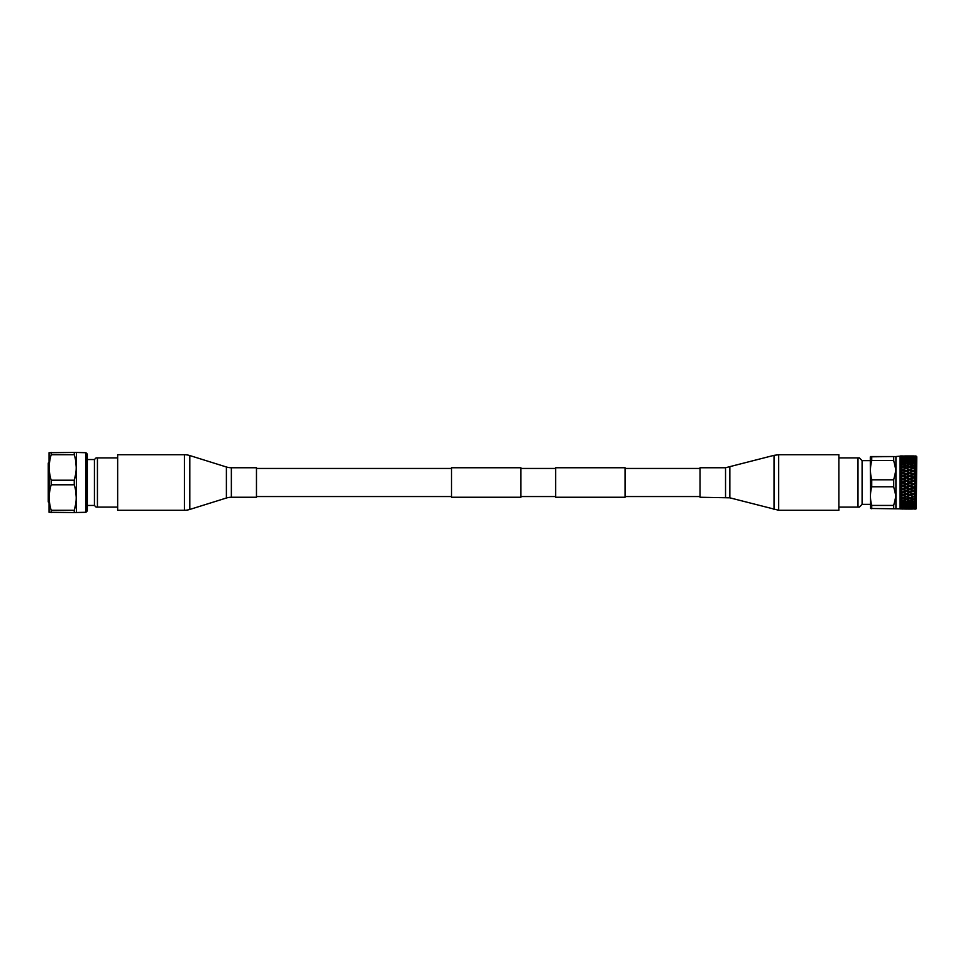 <?xml version="1.0" encoding="UTF-8"?>
<svg xmlns="http://www.w3.org/2000/svg" width="965" height="965" viewBox="0 0 965 965"><rect width="100%" height="100%" fill="white"/><g stroke="black" fill="none" stroke-linecap="round" stroke-linejoin="round"><path stroke-width="1.45" d="M700.047 468.447L625.043 468.447M700.047 496.553L625.043 496.553M625.043 467.748L625.043 497.252L555.635 497.252L555.635 467.748L625.043 467.748M451.511 468.447L256.473 468.447M451.511 496.553L256.473 496.553M520.919 467.748L520.919 497.252L451.511 497.252L451.511 467.748L520.919 467.748M555.635 468.447L520.919 468.447M555.635 496.553L520.919 496.553M75.728 491.185L76.235 497.53M75.704 504.007L74.365 509.906M50.771 508.796L51.193 510.28C48.588 501.824 48.588 493.32 51.193 484.78L74.257 484.78L74.257 480.22C76.862 471.764 76.862 463.26 74.257 454.72L74.257 452.44L76.151 452.44M85.957 512.282L85.957 452.718L87.32 454.081L87.32 510.919L85.957 512.282L74.257 512.56L74.257 510.28C76.862 501.824 76.862 493.32 74.257 484.78M74.257 452.44L49.058 452.718L49.058 512.282L74.257 512.56M74.257 510.28L51.193 510.28L51.193 512.56M75.704 473.96L74.257 480.22L51.193 480.22C48.588 471.764 48.588 463.26 51.193 454.72L74.257 454.72M75.728 461.125L76.235 467.47M117.658 507.095L96.066 507.095L97.441 507.095L97.441 457.905L117.658 457.905M96.126 457.905L97.441 457.905M49.058 502.669A1.146 1.146 0 0 1 48.25 501.595L48.25 463.405A1.146 1.146 0 0 1 49.058 462.332M85.957 452.718L76.235 452.44M76.392 512.282L76.392 452.718M87.32 459.545L94.437 459.545L96.066 457.905M87.32 505.455L94.437 505.455L94.437 459.545M94.437 505.455L96.066 507.095M51.193 484.78L51.193 480.22M51.193 454.72L51.193 452.44M902.058 458.484L900.61 458.194L902.058 458.484L900.61 459.195L905.508 459.231L900.61 459.28L902.058 460.088L900.61 460.981L902.975 460.329L905.508 461.017L902.975 461.765L900.61 461.065L902.058 462.042L900.61 463.091L902.975 462.332L905.508 463.152L902.975 464.008L900.61 463.2L900.61 463.827L905.508 465.576L902.975 466.541L900.61 465.637L902.058 466.891L900.61 468.206L902.975 467.253L905.508 468.278L902.975 469.328L900.61 468.339L902.058 469.714L900.61 471.125L902.975 470.1L905.508 471.197L902.975 472.319L900.61 471.27L902.058 472.729L900.61 474.225L902.975 473.14L905.508 474.298L902.975 475.468L900.61 474.37L902.058 475.902L900.61 477.446L902.975 476.324L905.508 477.53L902.975 478.737L900.61 477.603L902.058 479.171L900.61 480.751L902.975 479.617L905.508 480.835L902.975 482.054L900.61 480.92L902.058 482.5L900.61 484.08L902.975 482.946L905.508 484.165L902.975 485.383L900.61 484.249L902.058 485.829L900.61 487.397L902.975 486.264L905.508 487.47L902.975 488.676L900.61 487.554L902.058 489.098L900.61 489.774L900.61 491.619L916.328 497.88L914.229 496.722L916.328 495.105L914.229 493.803L916.328 492.126L914.229 490.703L916.328 489.002L914.229 487.47L916.328 485.781L910.779 482.5L913.312 481.27L916.328 482.5L914.229 480.835L916.328 479.219L914.229 477.53L916.328 475.998L914.229 474.298L916.328 472.874L914.229 471.197L916.328 469.895L914.229 468.278L916.328 467.12L914.229 465.576L916.328 464.599L914.229 463.152L916.328 462.344L914.229 461.017L916.328 460.414L915.93 459.642L909.862 458.291L900.61 456.807L903.891 457.253L902.975 457.675M906.425 493.405L903.891 492.271L906.425 491.125L908.946 492.271L906.425 493.61L909.862 492.681L912.395 493.803L909.862 494.9L906.425 493.61L902.975 494.9L900.61 493.875L900.61 492.922L902.975 492.114L900.61 490.775L900.61 493.73L902.975 492.681M902.058 457.253L900.61 457.784L905.508 457.82L900.61 457.844L900.61 465.516L902.975 464.647L900.61 464.841L900.61 490.63L902.975 489.532L906.425 491.125M902.975 491.861L906.425 490.57L902.975 488.676M903.891 492.271L902.975 492.114L903.891 492.271M913.312 490.28L910.779 489.098L913.312 487.904L915.833 489.098L913.312 490.28L914.229 490.703L909.862 491.861L907.329 490.703L909.862 489.532L915.833 492.271L915.93 489.918M902.975 489.532L902.058 489.098L906.425 487.904L909.862 489.532M906.425 490.28L909.862 488.676L902.975 485.383M907.329 490.703L906.425 490.57L907.329 490.703M906.425 487.904L905.508 487.47L909.862 486.264L913.312 487.904M909.862 488.676L913.312 487.036L907.329 484.165L909.862 482.946L916.328 485.781L916.328 482.5M910.779 489.098L909.862 488.99L910.779 489.098M913.312 487.036L916.328 485.781M914.229 487.47L913.312 487.397L914.229 487.47M909.862 494.9L913.312 494.201L915.833 495.286L913.312 496.348L909.862 495.081L906.425 496.348L902.975 495.081L900.61 495.901L900.61 493.875L900.61 494.671L915.833 500.678L914.229 499.424L915.93 498.772L915.93 496.022M913.312 496.348L914.229 496.722L909.862 497.747L906.425 496.493L902.975 497.747L900.61 496.794L900.61 495.901L900.61 496.661L902.975 495.672M906.425 494.201L902.975 494.9M916.328 492.126L913.312 493.405L909.862 492.681M909.862 491.861L913.312 491.125M916.328 489.002L915.93 486.662M916.328 497.88L913.312 499.074L909.862 497.844L906.425 499.074L902.975 497.844L900.61 498.664L900.61 496.794L900.61 497.53L915.833 502.958L914.229 501.848L915.93 501.281L915.93 498.772M916.328 500.401L909.862 502.669L906.425 501.535L902.975 502.669L900.61 501.909L900.61 501.173L900.61 501.8L902.975 500.992L905.508 501.848L909.862 500.365L906.425 499.134L900.61 501.173L900.61 499.484L900.61 500.159L902.975 500.365L900.61 499.484L900.61 498.664L900.61 499.363L902.975 498.459M906.425 497.096L902.975 497.747M906.425 496.348L909.862 495.672M913.312 493.405L914.229 493.803L912.395 493.803L913.312 494.201M909.862 500.992L907.329 501.848L902.975 500.353L902.975 500.992M906.425 499.761L902.975 500.365M906.425 499.074L909.862 498.459M909.862 497.747L913.312 497.096M916.328 495.105L915.93 493.055M902.975 502.608L906.425 502.15L908.946 502.958L906.425 503.718L902.975 502.608L900.61 503.392L900.61 501.909L902.975 502.608L900.61 503.935L906.425 503.621L915.833 506.516L914.229 505.769L916.328 504.586L914.229 503.983L915.93 503.477L915.93 501.281M900.61 503.935L902.975 504.538L900.61 505.72L906.425 505.37L915.833 507.747L914.229 507.18L915.93 506.866L915.93 505.358M906.425 501.535L906.425 502.15M913.312 501.535L910.779 500.678L913.312 499.761M909.862 500.365L910.779 500.678L909.862 500.353L913.312 499.074M914.229 499.424L913.312 499.134L914.229 499.424M902.058 504.912L903.891 504.912L900.61 505.286L900.61 506.215L913.312 507.783L915.833 508.579L910.779 508.579L913.312 508.326M906.425 503.621L912.395 503.983L909.862 504.671L906.425 503.621L902.975 504.671L900.61 504.019L900.61 505.72M906.425 505.551L908.946 504.912L906.425 505.551L903.891 504.912L906.425 504.237M916.328 502.656L913.312 503.718L909.862 502.608L908.946 502.958L909.862 503.235M909.862 502.608L913.312 502.15M902.058 506.516L900.61 507.156L902.975 506.709M913.312 505.37L912.395 505.769L914.229 505.769L909.862 506.323L906.425 505.37L902.975 506.323L900.61 505.805L900.61 507.518L913.312 508.893M903.891 506.516L908.946 506.516M906.425 505.37L909.862 505.153M916.328 504.586L913.312 505.551L908.946 504.912L913.312 504.237L915.833 504.912L915.93 503.477M913.312 503.621L914.229 503.983L913.312 504.237M907.739 507.928L902.975 507.88M902.975 507.602L905.508 507.18L900.61 507.216L900.61 508.434L915.93 509.038L914.229 508.832L916.328 508.193L914.229 508.217L915.93 508L916.328 506.167M905.098 507.928L902.975 507.325L913.312 507.349M912.395 507.18L907.329 507.18L909.862 506.709M906.425 506.77L907.329 507.18L905.508 507.18M915.833 506.516L910.779 506.516L913.312 505.974M910.779 506.516L909.862 506.118L910.779 506.516M902.058 508.579L902.975 508.651M913.312 507.783L900.61 508.229L900.61 508.941L909.862 509.025M908.946 508.579L906.859 508.374M907.981 508.29L909.862 507.88M902.058 509.001L902.975 509.025M905.508 508.832L900.61 508.844L905.508 509.05M909.862 508.555L902.975 508.555L906.425 508.893M912.395 508.832L909.862 508.651M907.329 508.832L906.425 508.398M910.779 508.579L909.862 508.145L910.779 508.579M915.93 455.963L914.229 456.168L915.93 455.95L916.75 456.771L916.328 507.373M915.833 507.747L911.985 507.928M914.229 508.832L913.312 508.398M907.329 508.217L906.425 507.783M910.779 507.747L909.862 507.325M908.946 504.912L913.312 505.551M910.779 504.912L909.862 504.538L910.779 504.912M902.058 462.042L902.975 461.765M908.946 460.088L913.312 459.449L915.833 460.088L913.312 460.763L906.425 459.449L908.946 460.088L906.425 460.763L902.975 459.847M903.891 460.088L906.425 459.449M907.329 459.231L909.862 458.677L912.395 459.231L909.862 459.847L902.975 458.291M907.329 457.82L913.312 458.23L907.329 456.783L913.312 456.674M910.779 458.484L906.425 459.026L908.946 458.484L906.425 457.977L909.862 458.882L913.312 457.977L916.328 458.833L914.229 457.82L909.862 458.291M914.229 459.231L912.395 459.231L916.328 458.833L915.93 457L909.862 457.12M900.466 456.107L902.975 456.855L900.61 456.168L906.425 456.107L900.61 455.95L902.975 456.855L913.312 456.107M901.093 456.71L906.425 457.217L903.891 456.421M903.891 457.253L909.862 457.675L907.739 457.072M905.001 455.95L914.229 455.95M900.61 455.95L902.975 455.975M903.891 455.999L906.425 455.95M905.508 456.168L902.975 456.349M906.425 456.107L910.779 455.999M907.329 456.168L906.425 456.602M912.395 455.95L909.862 455.975M900.61 456.771L900.61 458.194M902.975 457.12L907.329 456.783M906.859 456.626L910.779 456.421M912.395 456.168L909.862 456.349M914.229 456.168L913.312 456.602M903.891 458.484L906.425 457.977M908.946 457.253L916.328 457.627L915.93 456.276L916.328 456.807L914.229 456.783L915.93 456.59M914.229 456.783L913.312 457.217M913.312 458.23L916.328 457.627M915.833 457.253L913.312 457.651M906.425 461.379L909.862 460.329L912.395 461.017L909.862 461.765L906.425 460.763M909.862 462.392L913.312 461.282L915.833 462.042L913.312 462.85L910.779 462.042L906.425 462.85L902.975 462.392L906.425 461.282L909.862 462.392L909.862 461.765M909.862 460.462L910.779 460.088L909.862 459.847M915.93 459.642L916.328 458.833M915.833 458.484L913.312 459.026M902.975 464.635L906.425 463.453L905.508 463.152L908.946 464.322L906.425 465.239L902.975 464.008M913.312 463.465L915.833 464.322L913.312 465.239L910.779 464.322L913.312 463.453L909.862 464.008L907.329 463.152L909.862 462.332L913.312 463.465L913.312 462.85M906.425 463.465L907.329 463.152L906.425 462.85M913.312 461.379L914.229 461.017L913.312 460.763M915.93 461.523L916.328 460.414M902.975 466.541L902.975 467.156L906.425 465.926L908.946 466.891L906.425 467.904L902.975 467.253M906.425 465.239L906.425 465.866L909.862 464.647L912.395 465.576L909.862 466.541L906.425 465.926M909.862 464.635L910.779 464.322L908.946 464.322L909.862 464.647L909.862 464.008M915.93 463.719L916.328 462.344M902.975 469.328L906.425 468.652L908.946 469.714L906.425 470.799L902.975 470.1M906.425 467.904L909.862 467.253L912.395 468.278L909.862 469.328L906.425 468.652M909.862 466.541L909.862 467.156L913.312 465.926L915.833 466.891L913.312 467.904L909.862 467.253M913.312 465.239L914.229 465.576L912.395 465.576L913.312 465.926M915.93 466.228L916.328 464.599M902.975 472.319L906.425 471.596L908.946 472.729L906.425 473.875L902.975 473.14M906.425 470.799L909.862 470.1L912.395 471.197L909.862 472.319L906.425 471.596M909.862 469.328L913.312 468.652L915.833 469.714L913.312 470.799L909.862 470.1M913.312 467.904L914.229 468.278L912.395 468.278L913.312 468.652M915.93 468.978L916.328 467.12M902.975 475.468L903.891 475.902L906.425 474.72L908.946 475.902L906.425 477.096L903.891 475.902L902.058 475.902L902.975 476.324M906.425 473.875L909.862 473.14L912.395 474.298L909.862 475.468L907.329 474.298L905.508 474.298L906.425 474.72M909.862 472.319L913.312 471.596L915.833 472.729L913.312 473.875L909.862 473.14M913.312 470.799L914.229 471.197L912.395 471.197L913.312 471.596M915.93 471.945L916.328 469.895M906.425 477.096L907.329 477.53L909.862 476.324L912.395 477.53L909.862 478.737L905.508 477.53L913.312 481.27M909.862 478.737L910.779 479.171L913.312 477.965L915.833 479.171L913.312 480.389L910.779 479.171L906.425 480.389L902.975 478.737M906.425 477.965L902.975 479.617M902.058 479.171L902.975 479.231L902.058 479.171M909.862 475.468L910.779 475.902L913.312 474.72L915.833 475.902L913.312 477.096L910.779 475.902L908.946 475.902L909.862 476.324M913.312 473.875L914.229 474.298L912.395 474.298L913.312 474.72M915.93 475.082L916.328 472.874M913.312 480.389L914.229 480.835L909.862 482.054L907.329 480.835L909.862 479.617M906.425 481.27L908.946 482.5L906.425 483.73L903.891 482.5L906.425 481.27L905.508 480.835L907.329 480.835L906.425 480.389M903.891 482.5L902.975 482.054M902.058 482.5L902.975 482.946M913.312 477.096L914.229 477.53L912.395 477.53L913.312 477.965M915.93 478.338L916.328 475.998M910.779 482.5L909.862 482.054M908.946 482.5L909.862 482.946M902.975 486.264L902.058 485.829L903.891 485.829L906.425 484.611L905.508 484.165L907.329 484.165L906.425 483.73M915.93 481.656L916.328 479.219M915.93 483.344L909.862 485.383M915.833 482.5L913.312 483.73M913.312 484.611L909.862 486.264M906.425 484.611L908.946 485.829L906.425 487.036M908.946 485.829L909.862 485.769L908.946 485.829M871.733 486.806L893.711 486.806L895.93 496.119L893.711 505.443L871.733 505.443C870.044 499.255 870.044 493.043 871.733 486.806L871.733 479.798C870.044 473.417 870.044 467 871.733 460.534L893.711 460.534L895.93 470.172L893.711 479.798L871.733 479.798M870.454 456.529L895.93 456.554L870.297 456.819L870.454 508.471L900.405 508.844M895.93 508.459L895.918 456.529L900.405 456.156M838.875 507.095L859.369 507.095L862.095 504.357L870.297 504.357M870.297 460.643L862.095 460.643L859.369 457.905L838.875 457.905M893.711 456.867L893.711 460.534M893.711 505.443L893.711 508.76M893.711 479.798L893.711 486.806M871.733 456.867L871.733 460.534M871.733 505.443L871.733 508.76M902.975 457.398L900.61 457.784M907.884 460.365L908.535 460.196M914.53 509.05L915.93 509.05M907.836 509.05L912.395 509.05M906.425 509.05L907.329 509.038M900.031 456.542L900.031 508.459M857.994 457.905L857.994 507.095M862.095 460.643L862.095 504.357M184.424 454.732L117.658 454.732L117.658 510.268L184.424 510.268L184.424 454.732A18.046 18.046 0 0 1 189.803 455.552L226.389 466.988A16.658 16.658 0 0 0 231.359 467.748L256.473 467.748L256.473 497.252L231.359 497.252L231.359 467.748M231.359 497.252A16.658 16.658 0 0 0 226.389 498.012L189.803 509.448A18.046 18.046 0 0 1 184.424 510.268M838.875 454.732L838.875 510.268L778.683 510.268L778.683 454.732L838.875 454.732M725.535 497.252L725.535 467.748L700.047 467.748L700.047 497.252L729.842 497.819L778.683 510.268M189.803 509.448L189.803 455.552M226.389 498.012L226.389 466.988M725.535 467.748L774.014 455.347L774.014 509.653M729.842 467.181L729.842 497.819M774.014 455.347L778.683 454.732"/></g></svg>
